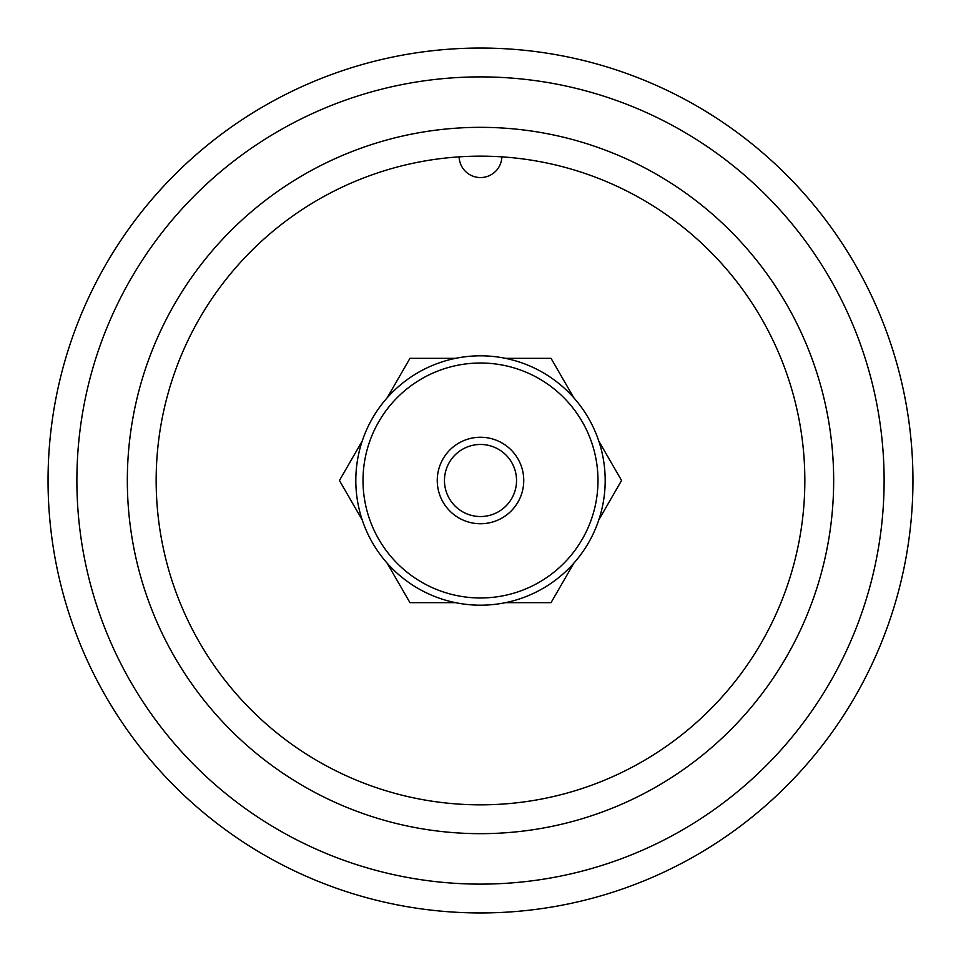 <?xml version="1.0" encoding="UTF-8"?>
<svg xmlns="http://www.w3.org/2000/svg" width="961" height="961" viewBox="0 0 961 961"><rect width="100%" height="100%" fill="white"/><g stroke="black" fill="none" stroke-linecap="round" stroke-linejoin="round"><path stroke-width="1.44" d="M480.5 912.95A432.45 432.45 0 0 1 105.986 264.275A432.45 432.45 0 0 1 855.014 264.275A432.45 432.45 0 0 1 480.5 912.95A432.45 432.45 0 0 1 105.986 264.275A432.45 432.45 0 0 1 855.014 264.275A432.45 432.45 0 0 1 480.5 912.95M501.882 156.871A21.394 21.394 0 0 1 480.5 177.557A21.394 21.394 0 0 1 459.118 156.871M480.5 804.837A324.337 324.337 0 0 0 761.388 318.331A324.337 324.337 0 0 0 199.612 318.331A324.337 324.337 0 0 0 480.5 804.837A324.337 324.337 0 0 0 761.388 318.331A324.337 324.337 0 0 0 199.612 318.331A324.337 324.337 0 0 0 480.5 804.837M598.775 519.973L621.563 480.5L598.775 441.027M531.877 602.667L505.45 602.667L551.037 602.667L573.825 563.194M573.825 397.806L551.037 358.333L505.45 358.333M455.55 358.333L409.963 358.333L387.175 397.806M362.225 441.027L339.437 480.5L362.225 519.973M387.175 563.194L409.963 602.667L455.55 602.667M480.5 605.19A124.69 124.69 0 0 1 372.52 418.155A124.69 124.69 0 0 1 588.48 418.155A124.69 124.69 0 0 1 480.5 605.19M480.5 597.982A117.482 117.482 0 0 0 582.246 421.759A117.482 117.482 0 0 0 378.754 421.759A117.482 117.482 0 0 0 480.5 597.982M480.5 523.745A43.245 43.245 0 0 1 443.045 458.877A43.245 43.245 0 0 1 517.955 458.877A43.245 43.245 0 0 1 480.5 523.745M480.5 516.538A36.037 36.037 0 0 0 511.708 462.481A36.037 36.037 0 0 0 449.292 462.481A36.037 36.037 0 0 0 480.5 516.538M480.5 833.667A353.167 353.167 0 0 1 174.65 303.916A353.167 353.167 0 0 1 786.35 303.916A353.167 353.167 0 0 1 480.5 833.667M480.5 884.12A403.62 403.62 0 0 0 830.04 278.69A403.62 403.62 0 0 0 130.96 278.69A403.62 403.62 0 0 0 480.5 884.12"/></g></svg>
